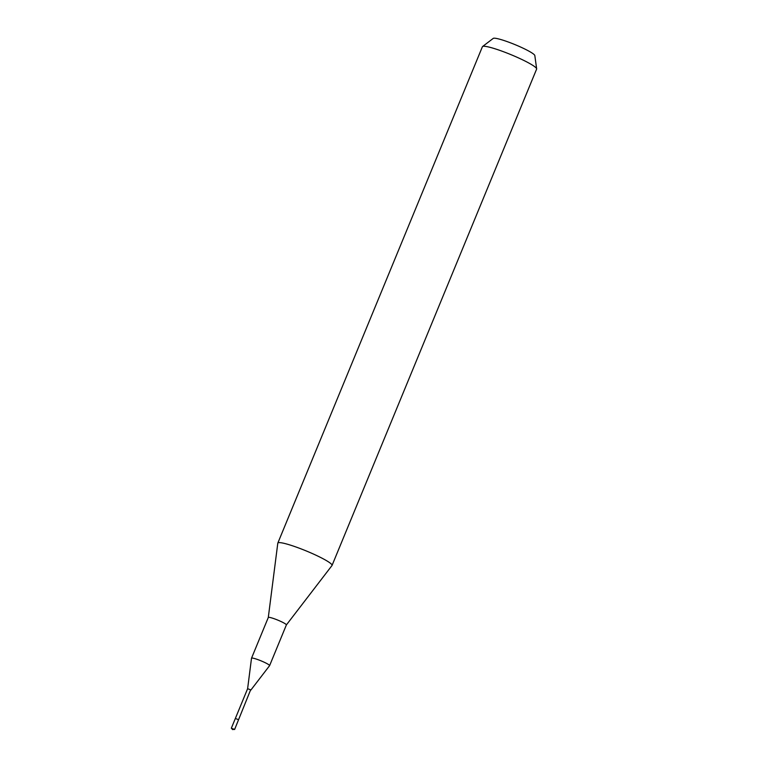 <?xml version="1.0" encoding="UTF-8"?>
<svg xmlns="http://www.w3.org/2000/svg" width="768" height="768" viewBox="0 0 768 768"><rect width="100%" height="100%" fill="white"/><g stroke="black" fill="none" stroke-linecap="round" stroke-linejoin="round"><path stroke-width="1.15" d="M231.581 728.4L234.374 729.293L232.666 729.6L231.379 728.256M238.368 719.606L235.344 718.493L238.368 719.606M234.605 729.514L250.637 689.827L247.613 688.714L231.35 728.179M247.613 688.714L251.51 658.243A9.773 1.19 22.4 0 1 251.52 658.205A9.773 1.19 22.4 0 1 258.374 659.798A9.773 1.19 22.4 0 1 268.33 664.416A9.773 1.19 22.4 0 1 269.597 665.654A9.773 1.19 22.4 0 1 269.568 665.693L250.867 690.058M285.11 623.702A9.773 1.19 -157.6 0 0 275.155 619.075A9.773 1.19 -157.6 0 0 268.301 617.482A9.773 1.19 -157.6 0 0 268.291 617.52L277.795 543.197A29.328 3.571 22.4 0 1 277.824 543.082A29.328 3.571 22.4 0 1 298.378 547.862A29.328 3.571 22.4 0 1 328.243 561.725A29.328 3.571 22.4 0 1 332.045 565.43A29.328 3.571 22.4 0 1 331.987 565.536L286.368 624.95A9.773 1.19 -157.6 0 0 286.378 624.931A9.773 1.19 -157.6 0 0 285.11 623.702M332.045 565.43L536.621 69.091A29.328 3.571 -157.6 0 0 536.65 68.832A29.328 3.571 -157.6 0 0 532.819 65.376A29.328 3.571 -157.6 0 0 503.894 51.869A29.328 3.571 -157.6 0 0 482.563 46.531A29.328 3.571 -157.6 0 0 482.4 46.742L277.824 543.082M536.65 68.832L534.826 55.546A22.55 2.746 -157.6 0 0 531.878 52.896A22.55 2.746 -157.6 0 0 509.626 42.499A22.55 2.746 -157.6 0 0 493.229 38.4L482.563 46.531M268.301 617.482L251.52 658.205M286.378 624.931L269.597 665.654"/></g></svg>
